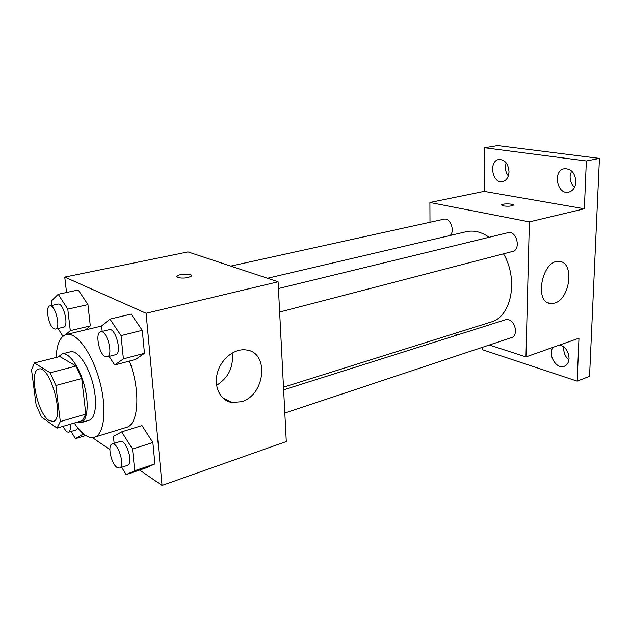 <?xml version="1.0" encoding="UTF-8"?>
<svg xmlns="http://www.w3.org/2000/svg" width="631" height="631" viewBox="0 0 631 631"><rect width="100%" height="100%" fill="white"/><g stroke="black" fill="none" stroke-linecap="round" stroke-linejoin="round"><path stroke-width="0.95" d="M48.887 420.38C37.229 413.179 28.718 370.523 38.783 369.088C50.125 364.544 65.198 419.615 53.122 421.484L48.887 420.38M60.316 421.579L55.859 385.502L50.188 372.771L34.437 362.935L31.55 369.94L36.085 404.684L41.417 416.933L57.09 428.102L60.316 421.579L85.816 414.125L81.73 378.537L55.859 385.502M85.816 414.125L82.377 420.632L57.09 428.102M81.73 378.537L76.028 366.035L59.811 356.539L34.437 362.935M76.769 422.289L80.91 422.699C87.599 420.94 89.294 403.375 84.168 384.823C79.135 366.256 68.732 351.995 62.083 353.896L58.352 356.909M62.083 353.896L70.404 351.806C77.148 349.889 87.599 364.04 92.607 382.52C97.702 400.969 95.912 418.471 89.137 420.254L80.91 422.699M76.028 366.035L50.188 372.771M56.183 357.454C56.766 344.147 60.134 336.504 66.294 334.509C76.312 331.717 92 352.784 99.548 380.619C107.223 408.415 104.446 434.53 94.413 437.228C91.542 438.072 88.395 437.315 84.964 434.956C81.36 432.424 77.794 428.449 74.277 423.022M66.294 334.509L98.893 326.692L101.662 326.479M129.418 361.082C140.729 390.636 138.678 424.797 126.437 427.361L94.413 437.228M65.663 334.69L70.301 330.652L90.304 325.896L85.54 329.895L90.304 325.896L87.954 304.607L78.268 289.984L58.202 294.275L51.411 300.995L51.947 305.443M109.124 356.389L114.739 364.994L135.531 359.449L144.46 353.305L142.283 330.313L131.114 314.088L109.96 319.097L101.599 325.943L102.183 331.393M139.656 470.04L162.049 485.428L146.092 313.268L64.756 277.096L66.555 292.492M92.378 437.567L109.873 449.587M121.665 467.295L126.145 474.607L146.084 467.871L154.895 463.911L152.876 442.489L141.967 425.562L121.696 431.849L113.414 436.415L114.156 443.388M162.049 485.428L286.293 441.55L278.09 281.789L187.991 251.911L64.756 277.096M278.09 281.789L146.092 313.268M241.271 401.75L231.735 402.46C220.322 400.582 213.499 386.779 217.45 372.732C221.244 358.653 234.811 348.107 246.271 349.968C269.721 352.335 265.272 395.456 241.271 401.75M177.603 277.553L176.79 276.189C178.683 273.641 193.859 273.546 191.319 276.102C187.659 278.082 183.085 278.563 177.603 277.553M176.585 276.693L176.79 276.197C178.392 273.949 191.706 273.42 191.516 275.605M232.145 353.021C233.73 366.95 228.54 377.717 216.575 385.32M267.449 278.263L466.175 231.727C473.739 230.039 481.398 231.892 489.143 237.272M503.499 253.828C518.856 279.722 511.268 316.991 490.902 322.07L283.5 387.189M284.826 413.029L511.512 337.632C518.138 335.952 515.795 321.424 508.61 319.767L505.526 319.751L283.635 389.848M230.765 266.101L443.956 219.194C450.045 217.372 455.211 230.63 450.266 235.45M278.437 288.525L507.916 232.713C516.6 230.078 521.419 249.695 512.538 251.477L279.643 312.045M489.356 345.007L525.97 356.901L529.377 221.875L429.908 202.48L429.995 222.27M454.21 333.586L457.917 334.793M482.352 347.334L482.329 349.669L577.176 381.14L589.543 376.305L599.45 158.405L497.662 145.572L484.655 147.764L484.151 191.39L429.908 202.48M577.176 381.14L578.966 338.184L525.97 356.901M599.45 158.405L586.349 160.976L484.655 147.764M529.377 221.875L584.353 208.774L586.349 160.976M554.57 303.093L550.697 303.519C533.471 302.88 542.384 258.844 559.334 261.479C574.691 261.928 570.243 299.204 554.57 303.093M584.353 208.774L484.151 191.39M503.435 205.919L501.598 204.87C502.473 203.363 514.667 203.734 513.255 205.233C511.339 206.234 508.065 206.463 503.435 205.919M501.527 205.043L501.598 204.87C502.473 203.363 514.667 203.742 513.255 205.233M509.012 171.853C508.649 177.256 506.519 180.513 502.647 181.618C492.298 184.197 488.315 160.921 498.892 159.493C504.918 159.572 508.294 163.689 509.012 171.853M575.898 181.902C575.401 187.462 573.027 190.877 568.776 192.139C557.047 195.263 552.362 170.599 564.359 168.729C571.331 168.651 575.18 173.044 575.898 181.902M559.839 344.944C565.581 346.947 568.649 351.483 569.044 358.526C568.768 362.462 567.198 365.034 564.319 366.256C556.313 369.798 547.18 354.086 553.206 347.279M571.497 170.898L570.108 176.388C570.069 180.884 571.56 184.512 574.573 187.265M563.893 346.979L563.735 348.533C563.751 353.147 565.471 356.941 568.91 359.922M506.094 162.743L505.36 166.931C505.352 170.417 506.346 173.422 508.318 175.946M126.145 474.607L134.703 470.726L132.518 449.067L121.696 431.849M112.129 444.027L120.332 441.432C126.161 438.892 133.875 463.919 127.667 465.299L119.496 468.021L116.964 467.397C111.143 463.769 107.231 444.973 112.129 444.027C117.887 441.503 125.624 466.664 119.496 468.021M146.084 467.871L154.895 463.911L134.703 470.726M154.895 463.911L152.876 442.489L132.518 449.067M152.876 442.489L141.967 425.562M114.739 364.994L123.392 358.865L121.034 335.597L109.96 319.097M100.644 331.772L109.21 329.69C115.647 327.418 122.414 353.644 115.662 354.685L107.136 356.901L105.125 356.554C98.854 353.723 94.989 332.529 100.644 331.772C107.002 329.516 113.817 355.884 107.136 356.901M135.531 359.449L144.46 353.305L123.392 358.865M144.46 353.305L142.283 330.313L121.034 335.597M142.283 330.313L131.114 314.088M71.129 431.454L75.42 438.671L82.424 434.491L82.227 432.756M77.802 427.96L76.256 429.916L68.487 432.243L66.57 431.746L62.816 426.414M85.8 435.5L75.42 438.671M83.781 434.073L82.424 434.491M70.191 424.237C70.711 428.835 70.144 431.501 68.487 432.243M58.052 328.483L62.934 336.244M70.301 330.652L67.785 309.135L58.202 294.275M49.865 305.901L57.989 304.11C63.447 302.281 69.339 326.487 63.613 327.181L55.536 329.074L54.029 328.798C48.65 326.408 44.99 306.398 49.865 305.901C55.252 304.079 61.191 328.404 55.536 329.074M90.304 325.896L87.954 304.607L67.785 309.135M87.954 304.607L78.268 289.984M222.64 397.798L231.735 402.46M548.244 302.864L550.697 303.519"/></g></svg>
